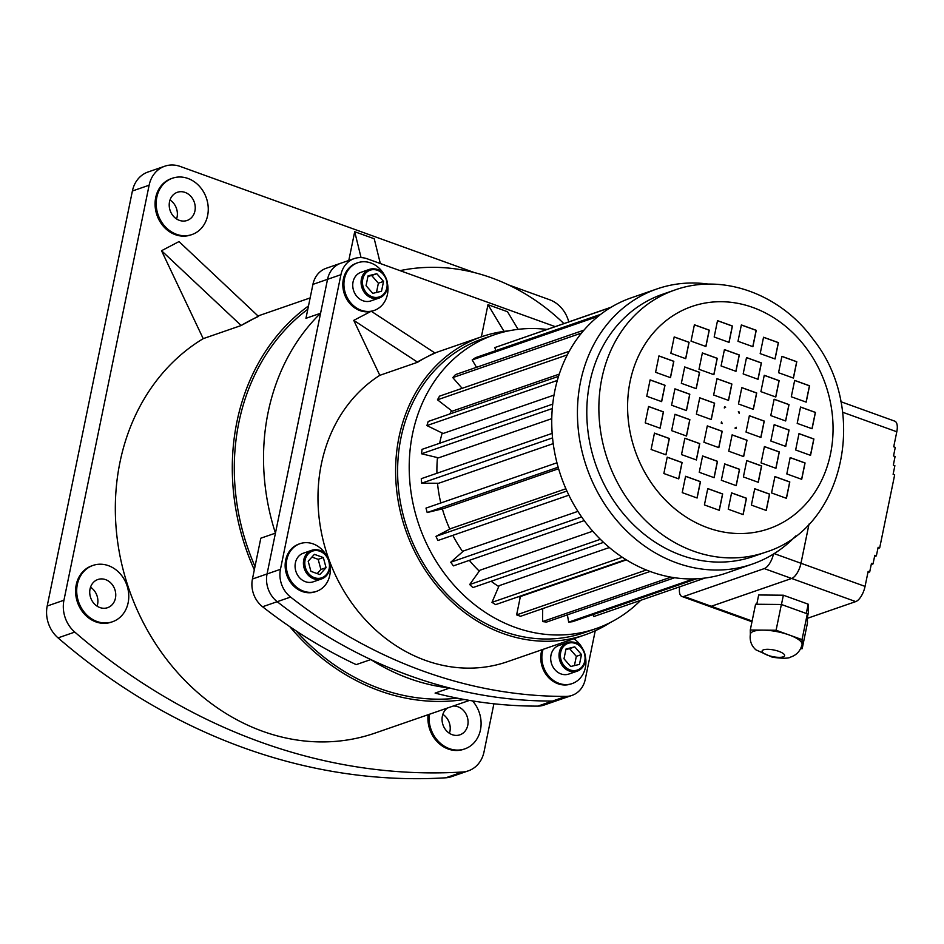 <?xml version="1.0" encoding="UTF-8"?>
<svg xmlns="http://www.w3.org/2000/svg" width="944" height="944" viewBox="0 0 944 944"><rect width="100%" height="100%" fill="white"/><g stroke="black" fill="none" stroke-linecap="round" stroke-linejoin="round"><path stroke-width="1.42" d="M429.225 714.337A29.807 25.547 70.9 0 0 464.814 748.887A29.807 25.547 70.9 0 0 472.531 700.908M428.104 714.726A29.807 25.547 70.9 0 0 463.693 749.276L464.814 748.887M77.337 584.419A29.807 25.547 70.9 0 0 85.88 614.06A29.807 25.547 70.9 0 0 112.489 621.754A29.807 25.547 70.9 0 0 126.885 585.233A29.807 25.547 70.9 0 0 92.996 565.421A29.807 25.547 70.9 0 0 77.337 584.419M92.996 565.421L91.875 565.81A29.807 25.547 70.9 0 0 76.228 584.808A29.807 25.547 70.9 0 0 84.759 614.45A29.807 25.547 70.9 0 0 111.368 622.143L112.489 621.754M156.822 197.213A29.807 25.547 70.9 0 0 165.353 226.855A29.807 25.547 70.9 0 0 191.974 234.549A29.807 25.547 70.9 0 0 206.37 198.028A29.807 25.547 70.9 0 0 172.469 178.215A29.807 25.547 70.9 0 0 156.822 197.213M172.469 178.215L171.36 178.593A29.807 25.547 70.9 0 0 155.701 197.603A29.807 25.547 70.9 0 0 164.244 227.244A29.807 25.547 70.9 0 0 190.853 234.938L191.974 234.549M447.48 708.024A14.903 12.779 70.9 0 0 443.656 726.538A14.903 12.779 70.9 0 0 459.94 734.81A14.903 12.779 70.9 0 0 467.764 725.299A14.903 12.779 70.9 0 0 453.179 706.053M442.854 714.337A14.903 12.779 -109.1 0 1 449.91 731.482A14.903 12.779 -109.1 0 1 449.415 733.287M99.875 607.547A14.903 12.779 70.9 0 0 107.616 607.676A14.903 12.779 70.9 0 0 114.814 589.41A14.903 12.779 70.9 0 0 97.869 579.51A14.903 12.779 70.9 0 0 89.763 593.375A14.903 12.779 70.9 0 0 99.875 607.547M90.53 587.203A14.903 12.779 -109.1 0 1 97.09 606.166M169.519 201.804A14.903 12.779 70.9 0 0 173.79 216.624A14.903 12.779 70.9 0 0 187.101 220.471A14.903 12.779 70.9 0 0 194.299 202.205A14.903 12.779 70.9 0 0 177.354 192.293A14.903 12.779 70.9 0 0 169.519 201.804M170.014 199.986A14.903 12.779 -109.1 0 1 176.575 218.949M275.436 533.136L267.058 573.952A25.228 21.618 70.9 0 0 277.194 601.694L262.574 606.756A25.228 21.618 -109.1 0 1 252.437 579.014L260.815 538.198L275.436 533.136A213.934 183.384 -109.1 0 1 268.108 412.41A213.934 183.384 -109.1 0 1 320.571 313.255L305.95 318.317L312.924 284.38A25.228 21.618 -109.1 0 1 326.164 268.297L340.784 263.234A25.228 21.618 70.9 0 0 327.544 279.318L320.571 313.255M255.01 566.518A213.934 183.384 -109.1 0 1 238.867 422.534A213.934 183.384 -109.1 0 1 307.815 309.243M457.285 698.159A213.934 183.384 -109.1 0 1 296.156 630.922M400.02 270.633A213.934 183.384 -109.1 0 1 563.863 323.568M449.71 688.034A514.279 440.824 70.9 0 0 552.535 701.05A25.228 21.618 70.9 0 0 558.636 700.023L544.015 705.085A25.228 21.618 -109.1 0 1 537.915 706.112A514.279 440.824 70.9 0 1 435.09 693.097L449.71 688.034A213.934 183.384 -109.1 0 1 370.815 659.561L356.195 664.623A514.279 440.824 70.9 0 1 262.574 606.756M254.325 569.834A216.223 185.343 -109.1 0 1 236.92 421.826A216.223 185.343 -109.1 0 1 308.499 305.915M464.354 699.504A216.223 185.343 -109.1 0 1 289.82 626.674M469.487 700.401L374.933 733.122A216.223 185.343 -109.1 0 1 181.885 677.308A216.223 185.343 -109.1 0 1 119.959 462.3A216.223 185.343 -109.1 0 1 203.208 338.648L241.039 325.562A216.223 185.343 -109.1 0 1 249.641 320.724A216.223 185.343 -109.1 0 1 258.514 316.429L179.006 241.581L161.53 250.715L203.208 338.648M445.769 777.797L462.513 772.003A29.807 25.547 70.9 0 0 468.389 770.823L451.645 776.617A29.807 25.547 -109.1 0 1 445.769 777.797A627.453 537.832 -109.1 0 1 58.056 637.884A29.807 25.547 -109.1 0 1 47.2 606.024L132.396 191.007A29.807 25.547 -109.1 0 1 148.043 171.997L164.787 166.203A29.807 25.547 70.9 0 1 180.269 166.463L474.301 272.556M508.427 284.876L549.561 299.72A29.807 25.547 70.9 0 1 568.76 321.869M164.787 166.203A29.807 25.547 70.9 0 0 149.128 185.213L132.396 191.007M47.2 606.024L63.944 600.231L149.128 185.213M63.944 600.231A29.807 25.547 70.9 0 0 74.788 632.091L58.056 637.884M462.513 772.003A627.453 537.832 -109.1 0 1 74.788 632.091M468.389 770.823A29.807 25.547 70.9 0 0 484.036 751.825L493.901 703.787M361.056 257.594L354.708 231.717L348.796 260.461M354.708 231.717L374.237 238.761L380.326 263.529M537.915 706.112L565.928 696.412A25.228 21.618 70.9 0 0 572.029 695.386L558.636 700.023A25.228 21.618 -109.1 0 1 552.535 701.05A514.279 440.824 -109.1 0 1 277.194 601.694A514.279 440.824 70.9 0 0 370.815 659.561M241.039 325.562L258.385 316.157M240.909 325.279L161.53 250.715M551.001 655.089A15.139 12.968 70.9 0 0 555.332 670.146A15.139 12.968 70.9 0 0 568.843 674.051L577.197 671.16A15.139 12.968 -109.1 0 1 563.674 667.255A15.139 12.968 -109.1 0 1 559.344 652.198A15.139 12.968 -109.1 0 1 567.297 642.557A15.139 12.968 -109.1 0 1 580.808 646.463A15.139 12.968 -109.1 0 1 585.138 661.508A15.139 12.968 -109.1 0 1 577.197 671.16C581.457 669.52 584.147 666.275 585.268 661.402C585.327 642.486 573.633 640.716 567.297 642.557L558.942 645.448A15.139 12.968 70.9 0 0 551.001 655.089M295.389 562.86A15.139 12.968 70.9 0 0 299.72 577.905A15.139 12.968 70.9 0 0 313.243 581.811L321.585 578.92A15.139 12.968 -109.1 0 1 308.074 575.014A15.139 12.968 -109.1 0 1 303.744 559.969A15.139 12.968 -109.1 0 1 311.685 550.317A15.139 12.968 -109.1 0 1 325.196 554.222A15.139 12.968 -109.1 0 1 329.527 569.279A15.139 12.968 -109.1 0 1 321.585 578.92C325.845 577.291 328.536 574.046 329.657 569.173C329.727 550.246 318.034 548.476 311.685 550.317L303.343 553.208A15.139 12.968 70.9 0 0 295.389 562.86M353.056 281.937A15.139 12.968 70.9 0 0 357.387 296.994A15.139 12.968 70.9 0 0 370.898 300.9L379.252 298.009A15.139 12.968 -109.1 0 1 365.741 294.103A15.139 12.968 -109.1 0 1 361.399 279.058A15.139 12.968 -109.1 0 1 369.352 269.406A15.139 12.968 -109.1 0 1 382.863 273.312A15.139 12.968 -109.1 0 1 387.193 288.357A15.139 12.968 -109.1 0 1 379.252 298.009C383.512 296.381 386.202 293.124 387.323 288.25C387.382 269.335 375.688 267.565 369.352 269.406L360.997 272.297A15.139 12.968 70.9 0 0 353.056 281.937M543.083 649.366A25.228 21.618 70.9 0 0 542.399 651.985A25.228 21.618 70.9 0 0 549.62 677.072A25.228 21.618 70.9 0 0 572.147 683.586A25.228 21.618 70.9 0 0 585.587 657.72M582.2 647.938A25.228 21.618 70.9 0 0 573.834 638.722M541.974 649.743A25.228 21.618 70.9 0 0 541.29 652.375A25.228 21.618 70.9 0 0 548.511 677.462A25.228 21.618 70.9 0 0 571.026 683.963L572.147 683.586M326.589 555.697A25.228 21.618 70.9 0 0 300.039 543.673A25.228 21.618 70.9 0 0 286.799 559.757A25.228 21.618 70.9 0 0 294.021 584.832A25.228 21.618 70.9 0 0 316.535 591.345A25.228 21.618 70.9 0 0 329.975 565.48M300.039 543.673L298.918 544.063A25.228 21.618 70.9 0 0 285.678 560.146A25.228 21.618 70.9 0 0 292.9 585.221A25.228 21.618 70.9 0 0 315.426 591.735L316.535 591.345M640.669 600.325A155.465 133.257 -109.1 0 1 595.853 628.669A155.465 133.257 -109.1 0 1 515.129 627.359A155.465 133.257 -109.1 0 1 409.649 479.552A155.465 133.257 -109.1 0 1 494.16 334.849A155.465 133.257 -109.1 0 1 546.918 329.432M595.853 628.669L584.253 632.692A155.465 133.257 -109.1 0 1 503.53 631.371A155.465 133.257 -109.1 0 1 398.049 483.564A155.465 133.257 -109.1 0 1 482.561 338.861L494.16 334.849M795.792 535.944A145.6 124.809 -109.1 0 1 752.25 564.111A145.6 124.809 -109.1 0 1 676.636 562.884A145.6 124.809 -109.1 0 1 577.846 424.446A145.6 124.809 -109.1 0 1 657.012 288.923A145.6 124.809 -109.1 0 1 708.649 284.144M752.25 564.111L726.55 573.008A145.6 124.809 -109.1 0 1 650.947 571.769A145.6 124.809 -109.1 0 1 552.157 433.343A145.6 124.809 -109.1 0 1 631.312 297.808L657.012 288.923M765.419 552.275L753.347 556.453A138.721 118.909 -109.1 0 1 681.308 555.273A138.721 118.909 -109.1 0 1 587.192 423.384A138.721 118.909 -109.1 0 1 662.605 294.257L674.677 290.079C722.738 272.674 780.782 294.233 813.303 339.51C869.188 409.684 844.727 528.003 765.419 552.275A138.721 118.909 -109.1 0 1 693.38 551.095A138.721 118.909 -109.1 0 1 599.263 419.207A138.721 118.909 -109.1 0 1 674.677 290.079M520.227 597.304A123.758 106.082 -109.1 0 1 518.586 596.679M498.739 586.543A123.758 106.082 -109.1 0 1 491.14 581.268M479.281 571.12A123.758 106.082 -109.1 0 1 469.333 560.358M462.725 551.685A123.758 106.082 -109.1 0 1 452.837 535.331M449.828 529.124A123.758 106.082 -109.1 0 1 442.358 508.851M440.813 502.975A123.758 106.082 -109.1 0 1 437.52 483.257M436.93 473.263A123.758 106.082 -109.1 0 1 437.473 457.604M439.633 443.279A123.758 106.082 -109.1 0 1 442.229 433.048M449.804 413.979A123.758 106.082 -109.1 0 1 451.527 410.699M626.379 559.875L520.38 596.561L516.628 614.886L646.31 569.999M609.352 547.532L499.116 585.681L491.966 602.355L622.297 557.255M592.726 531.201L479.894 570.247L469.675 584.548L600.36 539.319M577.905 511.365L463.575 550.93L450.736 562.223L581.598 516.923M565.893 488.768L450.866 528.569L435.951 536.369L566.907 491.045M558.14 467.209L427.184 512.533L443.503 508.58L558.588 468.743M552.547 437.898L421.649 483.198L438.677 483.257L553.219 443.621M552.287 408.54L421.555 453.781L438.535 457.852L551.768 418.664M557.338 380.444L426.912 425.579L443.102 433.485L554.01 395.099M567.332 354.873L437.473 399.808L452.164 411.195L559.261 374.131M384.255 274.787A25.228 21.618 70.9 0 0 357.705 262.762A25.228 21.618 70.9 0 0 344.454 278.846A25.228 21.618 70.9 0 0 351.687 303.921A25.228 21.618 70.9 0 0 374.202 310.434A25.228 21.618 70.9 0 0 387.642 284.569M357.705 262.762L356.584 263.152A25.228 21.618 70.9 0 0 343.345 279.223A25.228 21.618 70.9 0 0 370.85 311.437A17.429 10.077 177.3 0 0 371.358 311.319A25.228 21.618 70.9 0 0 373.081 310.824L374.202 310.434M610.036 622.674A157.754 135.228 -109.1 0 1 585.009 634.852A157.754 135.228 -109.1 0 1 503.081 633.518A157.754 135.228 -109.1 0 1 396.055 483.529A157.754 135.228 -109.1 0 1 481.818 336.689A157.754 135.228 -109.1 0 1 509.017 330.801M585.009 634.852L507.376 661.72A157.754 135.228 -109.1 0 1 425.461 660.387A157.754 135.228 -109.1 0 1 320.228 525.938A157.754 135.228 -109.1 0 1 379.807 375.323L417.649 362.236A157.754 135.228 -109.1 0 1 426.204 357.292A157.754 135.228 -109.1 0 1 435.113 353.103L371.358 311.319M252.437 579.014L280.451 569.315A25.228 21.618 70.9 0 0 290.587 597.068L277.194 601.694A25.228 21.618 -109.1 0 1 267.058 573.952L327.544 279.318A25.228 21.618 -109.1 0 1 340.784 263.234L354.177 258.609A25.228 21.618 70.9 0 1 367.275 258.821L555.107 326.6M354.177 258.609A25.228 21.618 70.9 0 0 340.937 274.68L312.924 284.38M280.451 569.315L340.937 274.68M565.928 696.412A514.279 440.824 -109.1 0 1 290.587 597.068M572.029 695.386A25.228 21.618 70.9 0 0 585.268 679.314L595.239 630.757M504.025 331.379L487.977 304.676L507.518 311.732L518.103 329.35M487.977 304.676L481.381 336.843M417.649 362.236L353.764 320.37L370.85 311.437M353.764 320.37L379.807 375.323M734.975 428.092A11.47 9.829 70.9 0 0 736.344 427.266L736.096 428.493L734.975 428.092M721.452 421.885A11.47 9.829 70.9 0 0 722.325 423.526L721.204 423.113L721.452 421.885M722.148 423.455A11.47 9.829 -109.1 0 1 721.417 422.086M724.319 407.938A11.47 9.829 -109.1 0 1 725.57 407.194L724.544 406.829M725.676 407.159A11.47 9.829 70.9 0 0 724.308 407.985L724.555 406.758L725.57 407.194M739.199 413.354A11.47 9.829 70.9 0 0 738.338 411.726L739.447 412.127L739.199 413.354M797.196 423.384L812.088 428.753L815.439 412.398L800.547 407.017L797.196 423.384M791.296 396.763L806.188 402.132L809.551 385.766L794.659 380.397L791.296 396.763M778.552 372.715L793.432 378.084L796.795 361.729L781.903 356.348L778.552 372.715M760.18 353.611L775.071 358.98L778.422 342.613L763.543 337.244L760.18 353.611M737.996 341.303L752.887 346.672L756.25 330.306L741.359 324.937L737.996 341.303M714.171 337.008L729.063 342.377L732.414 326.01L717.523 320.641L714.171 337.008M691.032 341.138L705.923 346.507L709.274 330.14L694.395 324.771L691.032 341.138M670.842 353.292L685.733 358.673L689.096 342.306L674.205 336.925L670.842 353.292M655.584 372.29L670.476 377.659L673.839 361.292L658.947 355.923L655.584 372.29M646.758 396.256L661.65 401.625L665.001 385.27L650.109 379.889L646.758 396.256M645.212 422.853L660.104 428.222L663.455 411.867L648.563 406.486L645.212 422.853M651.1 449.474L665.992 454.855L669.355 438.488L654.463 433.107L651.1 449.474M663.856 473.522L678.748 478.891L682.099 462.525L667.219 457.156L663.856 473.522M682.229 492.626L697.109 498.007L700.472 481.641L685.58 476.272L682.229 492.626M704.413 504.934L719.293 510.303L722.656 493.948L707.764 488.567L704.413 504.934M728.237 509.229L743.129 514.61L746.48 498.243L731.588 492.874L728.237 509.229M751.377 505.099L766.257 510.468L769.62 494.113L754.728 488.732L751.377 505.099M771.555 492.945L786.446 498.314L789.809 481.947L774.918 476.578L771.555 492.945M786.812 473.947L801.704 479.316L805.067 462.961L790.175 457.58L786.812 473.947M795.65 449.981L810.542 455.35L813.893 438.995L799.002 433.615L795.65 449.981M770.776 415.584L785.668 420.965L789.019 404.598L774.139 399.229L770.776 415.584M760.899 391.642L775.791 397.011L779.142 380.644L764.262 375.275L760.899 391.642M743.164 373.93L758.056 379.299L761.407 362.933L746.515 357.564L743.164 373.93M721.074 365.953L735.966 371.322L739.317 354.968L724.437 349.587L721.074 365.953M699.008 369.305L713.9 374.685L717.263 358.319L702.371 352.938L699.008 369.305M681.344 383.311L696.235 388.692L699.587 372.325L684.707 366.956L681.344 383.311M671.573 405.212L686.465 410.581L689.816 394.214L674.925 388.845L671.573 405.212M671.632 430.653L686.512 436.022L689.875 419.655L674.984 414.286L671.632 430.653M681.509 454.595L696.389 459.964L699.752 443.609L684.86 438.228L681.509 454.595M699.244 472.307L714.136 477.688L717.487 461.321L702.596 455.952L699.244 472.307M721.334 480.284L736.214 485.653L739.577 469.286L724.685 463.917L721.334 480.284M743.388 476.932L758.28 482.301L761.643 465.935L746.751 460.566L743.388 476.932M761.065 462.914L775.944 468.295L779.307 451.928L764.416 446.559L761.065 462.914M770.835 441.025L785.727 446.394L789.078 430.039L774.186 424.658L770.835 441.025M738.456 403.973L753.347 409.354L756.71 392.987L741.819 387.618L738.456 403.973M713.64 395.017L728.532 400.398L731.895 384.031L717.003 378.662L713.64 395.017M696.389 414.168L711.28 419.537L714.632 403.171L699.74 397.802L696.389 414.168M703.941 442.264L718.832 447.633L722.195 431.266L707.304 425.897L703.941 442.264M728.756 451.208L743.648 456.589L747.011 440.223L732.119 434.854L728.756 451.208M746.02 432.069L760.911 437.45L764.262 421.083L749.371 415.714L746.02 432.069M735.99 428.458L736.226 427.349M739.128 413.201L739.447 412.127M705.026 578.047L593.776 616.55L593.056 614.591M696.483 578.802L572.595 621.683L568.666 622.131L567.391 614.851M568.666 622.131L693.58 578.908M674.63 577.74L546.576 622.061L542.564 621.577L542.706 608.62M542.564 621.577L670.948 577.138M516.628 614.886L520.533 616.29L650.074 571.462M491.966 602.355L495.612 604.632L625.86 559.544M469.675 584.548L472.897 587.581L603.523 542.363M450.736 562.223L453.38 565.881L584.218 520.604M435.951 536.369L437.922 540.499L568.866 495.175M427.184 512.533L425.992 508.108L556.948 462.784M421.649 483.198L421.284 478.679L552.157 433.379M421.555 453.781L422.027 449.368L552.724 404.138M426.912 425.579L428.198 421.461L558.553 376.337M437.473 399.808L439.515 396.161L569.267 351.262M462.147 388.326L452.778 377.612L455.504 374.591L584.006 330.117M452.778 377.612L581.539 333.043M476.519 367.322L472.177 359.947L475.446 357.693L600.726 314.328M472.177 359.947L598.213 316.323M495.907 350.613L494.798 347.581L611.275 307.154M494.798 347.581L610.839 307.414M739.341 412.162L738.397 411.82M760.805 437.414L764.156 421.118L749.359 415.785M743.553 456.554L746.893 440.258L732.107 434.924M718.738 447.598L722.077 431.302L707.292 425.968M711.174 419.502L714.525 403.206L699.728 397.872M728.438 400.362L731.777 384.066L716.992 378.733M753.253 409.318L756.592 393.023L741.807 387.689M785.62 446.359L788.972 430.075L774.174 424.741M775.85 468.259L779.201 451.964L764.404 446.63M758.185 482.266L761.525 465.982L746.739 460.637M736.119 485.617L739.471 469.333L724.673 463.988M714.03 477.652L717.381 461.356L702.584 456.023M696.294 459.94L699.646 443.645L684.848 438.311M686.418 435.986L689.769 419.702L674.972 414.357M686.359 410.546L689.71 394.262L674.913 388.916M696.141 388.657L699.48 372.361L684.683 367.027M713.806 374.65L717.145 358.354L702.36 353.021M735.872 371.299L739.211 355.003L724.414 349.669M757.949 379.264L761.301 362.968L746.503 357.634M775.697 396.976L779.036 380.692L764.239 375.346M785.573 420.93L788.913 404.634L774.115 399.3M810.436 455.315L813.787 439.031L798.99 433.685M801.609 479.292L804.949 462.997L790.163 457.663M786.352 498.279L789.691 481.995L774.906 476.649M766.162 510.433L769.513 494.149L754.716 488.815M743.022 514.574L746.374 498.279L731.576 492.945M719.198 510.267L722.549 493.983L707.752 488.65M697.014 497.972L700.365 481.676L685.568 476.342M678.653 478.856L681.993 462.572L667.196 457.226M665.898 454.819L669.237 438.523L654.452 433.19M659.998 428.187L663.349 411.903L648.552 406.557M661.543 401.589L664.895 385.305L650.097 379.96M670.382 377.624L673.721 361.34L658.936 355.994M685.639 358.637L688.978 342.342L674.193 337.008M705.829 346.472L709.168 330.188L694.371 324.842M728.957 342.342L732.308 326.058L717.511 320.712M752.793 346.637L756.132 330.353L741.335 325.007M774.977 358.944L778.316 342.648L763.519 337.315M793.338 378.048L796.689 361.764L781.892 356.431M806.093 402.097L809.433 385.813L794.647 380.467M811.982 428.718L815.333 412.434L800.536 407.088M383.535 281.418L376.809 273.713L368.066 275.837L366.048 285.654L372.774 293.36L381.518 291.236L383.535 281.418L378.379 283.2L371.653 275.506L376.809 273.713M314.399 554.34L308.192 561.232L310.918 571.344L319.851 574.566L326.058 567.674L323.344 557.562L314.399 554.34M563.993 658.806L570.719 666.499L579.463 664.387L581.48 654.57L574.754 646.864L565.999 648.988L563.993 658.806M376.479 292.463L378.379 283.2M371.653 275.506L367.948 276.403M317.172 573.598L320.901 569.456L318.187 559.344L311.921 557.09M318.187 559.344L323.344 557.562M320.901 569.456L326.058 567.674M574.424 665.603L576.324 656.351L569.598 648.646L565.893 649.543M569.598 648.646L574.754 646.864M576.324 656.351L581.48 654.57M417.472 361.859L434.936 352.726M800.642 648.717L802.176 648.729L802.105 644.174A26.373 7.729 -168.4 0 0 789.066 634.934A26.373 7.729 -168.4 0 0 763.189 630.132A26.373 7.729 -168.4 0 0 750.397 634.073C749.465 640.433 751.282 645.684 755.861 649.814L772.369 657.225C782.635 658.593 788.747 658.534 790.683 657.048C796.583 655.089 800.37 650.959 802.058 644.669A26.373 7.729 -168.4 0 0 802.105 644.174L802.034 639.607L776.086 630.25L750.279 630.014L750.35 634.321M877.885 548.476L879.69 547.85L894.676 474.832L893.118 474.277L894.877 465.687L893.319 465.121L895.077 456.53L893.52 455.964L895.278 447.373L893.72 446.807L896.8 431.774L842.591 412.221M751.979 621.754L709.263 606.343A13.759 5.829 -70.2 0 0 709.263 606.343A13.759 5.829 -70.2 0 0 711.292 606.284L791.638 578.471A13.759 5.829 -70.2 0 0 800.984 563.273L809.032 524.073L800.96 563.261L865.058 586.389L868.15 571.368L869.707 571.922L871.477 563.332L873.035 563.898L874.805 555.308L876.362 555.874L878.132 547.284L879.69 547.85M807.391 618.32L855.724 601.599L791.638 578.471M807.38 617.47L808.324 612.892L808.182 604.172L783.367 595.216L758.681 594.98L756.781 604.254M865.058 586.389A13.759 5.829 109.8 0 1 855.724 601.599M840.833 401.696L894.77 421.154A13.759 5.829 109.8 0 1 896.8 431.774M867.902 572.548L869.707 571.922M871.229 564.524L873.035 563.898M874.557 556.5L876.362 555.874M679.692 586.814A13.759 5.829 -70.2 0 0 681.898 596.466L709.239 606.331A13.759 5.829 -70.2 0 0 711.269 606.272L791.627 578.471A13.759 5.829 -70.2 0 0 800.96 563.261L774.186 553.609M681.898 596.466A13.759 5.829 -70.2 0 0 683.916 596.407L711.269 606.272M791.627 578.471L764.274 568.595L683.916 596.407M764.274 568.595A13.759 5.829 -70.2 0 0 773.478 554.045M806.282 613.458L808.182 604.172M781.455 604.514L783.367 595.216M802.176 648.729L807.462 622.969L807.321 613.836L781.372 604.479L755.566 604.243L750.279 630.014M776.086 630.25L781.372 604.479M802.034 639.607L807.321 613.836M584.773 661.024A14.125 12.107 70.9 0 0 569.067 643.053A14.125 12.107 70.9 0 0 564.359 665.968A14.125 12.107 70.9 0 0 584.773 661.024M329.161 568.795A14.125 12.107 70.9 0 0 313.455 550.824A14.125 12.107 70.9 0 0 308.759 573.74A14.125 12.107 70.9 0 0 329.161 568.795M386.828 287.885A14.125 12.107 70.9 0 0 371.122 269.913A14.125 12.107 70.9 0 0 366.425 292.817A14.125 12.107 70.9 0 0 386.828 287.885M707.717 527.767A117.611 100.807 70.9 0 0 828.419 393.872A117.611 100.807 70.9 0 0 654.841 331.238A117.611 100.807 70.9 0 0 707.717 527.767M778.942 651.395A11.47 3.363 -168.4 0 0 763.59 649.802A11.47 3.363 -168.4 0 0 767.779 655.266A11.47 3.363 -168.4 0 0 783.131 656.859A11.47 3.363 -168.4 0 0 778.942 651.395M711.292 606.284L752.12 621.022M310.139 297.926L258.137 315.921M481.818 336.689L435.019 352.891"/></g></svg>

